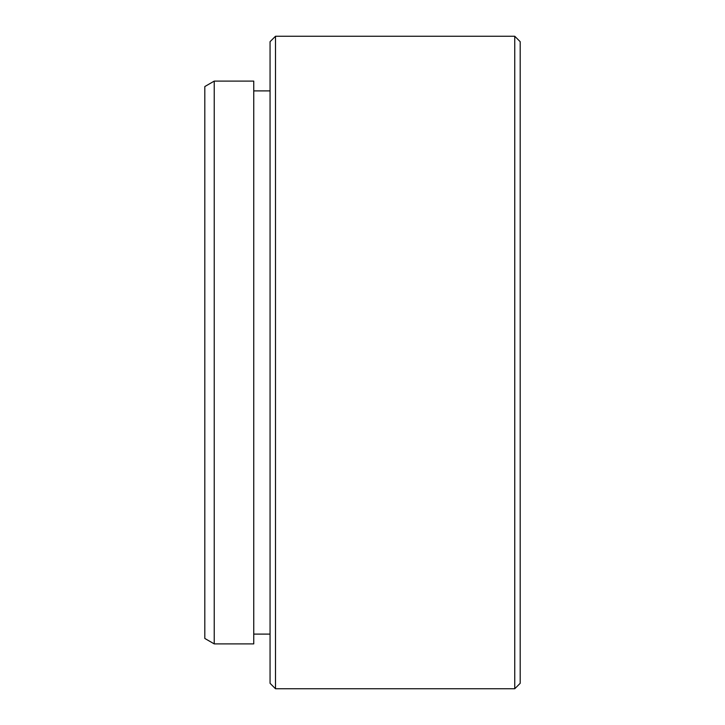 <?xml version="1.0" encoding="UTF-8"?>
<svg xmlns="http://www.w3.org/2000/svg" width="725" height="725" viewBox="0 0 725 725"><rect width="100%" height="100%" fill="white"/><g stroke="black" fill="none" stroke-linecap="round" stroke-linejoin="round"><path stroke-width="1.09" d="M214.228 643.891L204.812 638.453L204.812 86.547L214.228 81.109L214.228 643.891L253.75 643.891L253.75 81.109L214.228 81.109M520.188 41.688L520.188 683.312L514.75 688.75L514.75 36.25L520.188 41.688M275.5 688.75L270.062 683.312L270.062 41.688L275.5 36.25L275.5 688.75L514.75 688.75M253.75 90.897L270.062 90.897M275.5 36.25L514.75 36.25M253.75 634.103L270.062 634.103"/></g></svg>
